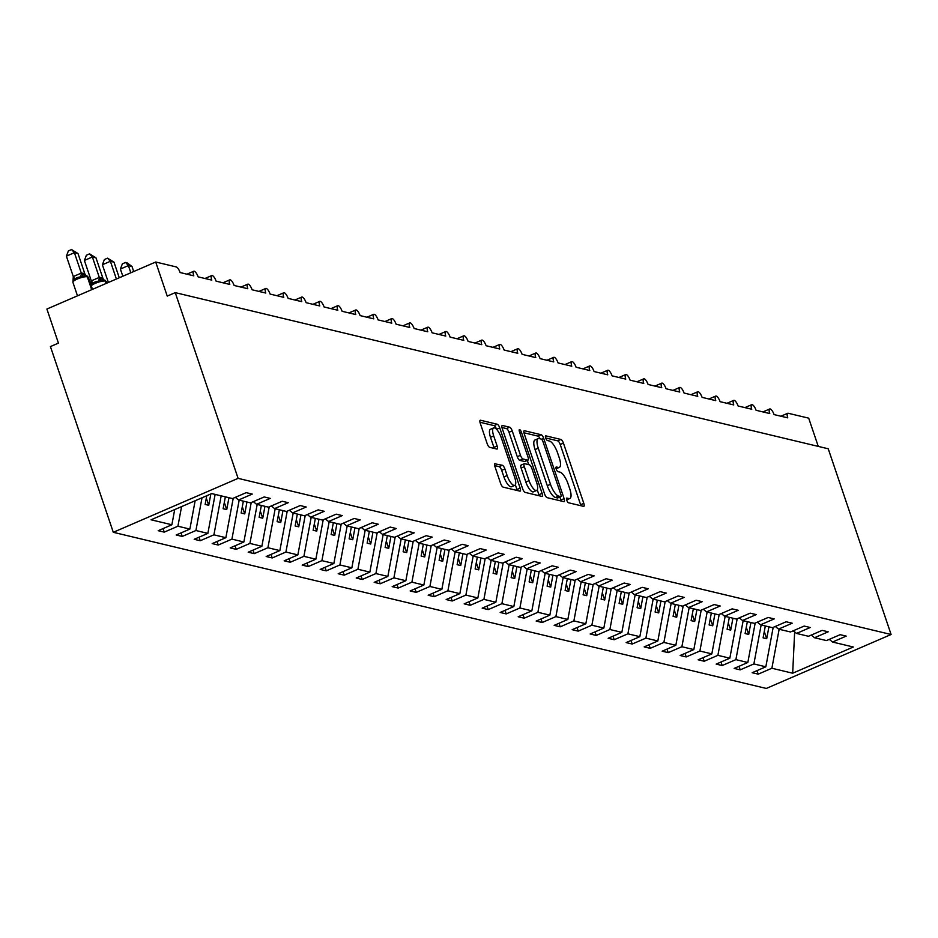 <?xml version="1.0" encoding="UTF-8"?>
<svg xmlns="http://www.w3.org/2000/svg" width="938" height="938" viewBox="0 0 938 938"><rect width="100%" height="100%" fill="white"/><g stroke="black" fill="none" stroke-linecap="round" stroke-linejoin="round"><path stroke-width="1.41" d="M566.74 500.189A2.533 0.844 66.6 0 0 568.522 502.768L583.53 506.356A3.623 1.196 66.6 0 0 583.846 506.332A3.623 1.196 66.6 0 0 583.811 503.343L563.433 443.135A3.623 1.196 66.6 0 0 560.889 439.453L545.869 435.865A2.533 0.844 66.6 0 0 545.658 435.877A2.533 0.844 66.6 0 0 545.682 437.976A2.533 0.844 66.6 0 0 547.464 440.543L549.398 441.012A11.608 3.834 66.6 0 1 557.547 452.796L559.247 457.814A11.608 3.834 66.6 0 1 559.329 467.382A11.608 3.834 66.6 0 1 558.345 467.441L556.398 466.972A2.533 0.844 66.6 0 0 556.187 466.983A2.533 0.844 66.6 0 0 556.211 469.082A2.533 0.844 66.6 0 0 557.993 471.662L559.927 472.119A11.608 3.834 66.6 0 1 568.076 483.902L569.776 488.921A11.608 3.834 66.6 0 1 569.858 498.488A11.608 3.834 66.6 0 1 568.874 498.547L566.927 498.078A2.533 0.844 66.6 0 0 566.716 498.09A2.533 0.844 66.6 0 0 566.74 500.189M495.205 463.56A3.623 1.196 66.6 0 0 494.901 463.571A3.623 1.196 66.6 0 0 494.924 466.561L500.634 483.457A3.623 1.196 66.6 0 0 503.19 487.139L519.863 491.125A3.623 1.196 66.6 0 0 520.168 491.113A3.623 1.196 66.6 0 0 520.144 488.123L499.766 427.916A3.623 1.196 66.6 0 0 497.222 424.234L480.537 420.247A3.623 1.196 66.6 0 0 480.233 420.259A3.623 1.196 66.6 0 0 480.256 423.249L487.162 443.651A3.623 1.196 66.6 0 0 489.706 447.332L496.847 449.044A3.623 1.196 66.6 0 0 497.152 449.021A3.623 1.196 66.6 0 0 497.128 446.031L493.705 435.924A9.697 3.201 66.6 0 1 493.634 427.916A9.697 3.201 66.6 0 1 501.267 437.729L514.681 477.36A9.697 3.201 66.6 0 1 514.751 485.356A9.697 3.201 66.6 0 1 507.118 475.554L504.89 468.953A3.623 1.196 66.6 0 0 502.346 465.271L494.678 463.782M891.1 634.498L238.1 478.357L113.299 532.303L766.299 688.445L891.1 634.498L828.242 448.786L175.242 292.633L167.234 296.091L155.708 262.019L176.227 266.92A5.546 1.829 66.6 0 1 180.108 272.548L193.791 275.819A5.546 1.829 66.6 0 1 193.756 271.246A5.546 1.829 66.6 0 1 198.106 276.851L211.789 280.122A5.546 1.829 66.6 0 1 211.754 275.561A5.546 1.829 66.6 0 1 216.115 281.154L229.787 284.425A5.546 1.829 66.6 0 1 229.751 279.864A5.546 1.829 66.6 0 1 234.113 285.457L247.784 288.728A5.546 1.829 66.6 0 1 247.749 284.167A5.546 1.829 66.6 0 1 252.111 289.772L265.782 293.043A5.546 1.829 66.6 0 1 265.747 288.47A5.546 1.829 66.6 0 1 270.109 294.075L283.78 297.346A5.546 1.829 66.6 0 1 283.745 292.773A5.546 1.829 66.6 0 1 288.107 298.378L301.79 301.649A5.546 1.829 66.6 0 1 301.743 297.076A5.546 1.829 66.6 0 1 306.105 302.681L319.788 305.952A5.546 1.829 66.6 0 1 319.741 301.379A5.546 1.829 66.6 0 1 324.102 306.984L337.786 310.255A5.546 1.829 66.6 0 1 337.739 305.682A5.546 1.829 66.6 0 1 342.1 311.287L355.783 314.558A5.546 1.829 66.6 0 1 355.736 309.986A5.546 1.829 66.6 0 1 360.098 315.59L373.781 318.861A5.546 1.829 66.6 0 1 373.746 314.289A5.546 1.829 66.6 0 1 378.096 319.893L391.779 323.164A5.546 1.829 66.6 0 1 391.744 318.592A5.546 1.829 66.6 0 1 396.094 324.196L409.777 327.468A5.546 1.829 66.6 0 1 409.742 322.895A5.546 1.829 66.6 0 1 414.092 328.499L427.775 331.771A5.546 1.829 66.6 0 1 427.74 327.198A5.546 1.829 66.6 0 1 432.101 332.802L445.773 336.074A5.546 1.829 66.6 0 1 445.738 331.513A5.546 1.829 66.6 0 1 450.099 337.105L463.771 340.377A5.546 1.829 66.6 0 1 463.735 335.816A5.546 1.829 66.6 0 1 468.097 341.409L481.769 344.68A5.546 1.829 66.6 0 1 481.733 340.119A5.546 1.829 66.6 0 1 486.095 345.723L499.766 348.983A5.546 1.829 66.6 0 1 499.731 344.422A5.546 1.829 66.6 0 1 504.093 350.026L517.776 353.298A5.546 1.829 66.6 0 1 517.729 348.725A5.546 1.829 66.6 0 1 522.091 354.329L535.774 357.601A5.546 1.829 66.6 0 1 535.727 353.028A5.546 1.829 66.6 0 1 540.089 358.633L553.772 361.904A5.546 1.829 66.6 0 1 553.725 357.331A5.546 1.829 66.6 0 1 558.087 362.936L571.77 366.207A5.546 1.829 66.6 0 1 571.734 361.634A5.546 1.829 66.6 0 1 576.084 367.239L589.768 370.51A5.546 1.829 66.6 0 1 589.732 365.937A5.546 1.829 66.6 0 1 594.082 371.542L607.765 374.813A5.546 1.829 66.6 0 1 607.73 370.24A5.546 1.829 66.6 0 1 612.08 375.845L625.763 379.116A5.546 1.829 66.6 0 1 625.728 374.543A5.546 1.829 66.6 0 1 630.078 380.148L643.761 383.419A5.546 1.829 66.6 0 1 643.726 378.846A5.546 1.829 66.6 0 1 648.088 384.451L661.759 387.722A5.546 1.829 66.6 0 1 661.724 383.15A5.546 1.829 66.6 0 1 666.086 388.754L679.757 392.025A5.546 1.829 66.6 0 1 679.722 387.464A5.546 1.829 66.6 0 1 684.083 393.057L697.755 396.328A5.546 1.829 66.6 0 1 697.72 391.767A5.546 1.829 66.6 0 1 702.081 397.36L715.753 400.632A5.546 1.829 66.6 0 1 715.717 396.071A5.546 1.829 66.6 0 1 720.079 401.663L733.762 404.935A5.546 1.829 66.6 0 1 733.715 400.374A5.546 1.829 66.6 0 1 738.077 405.978L751.76 409.249A5.546 1.829 66.6 0 1 751.713 404.677A5.546 1.829 66.6 0 1 756.075 410.281L769.758 413.552A5.546 1.829 66.6 0 1 769.711 408.98A5.546 1.829 66.6 0 1 774.073 414.584L787.756 417.856A5.546 1.829 -113.4 0 1 787.721 413.283A5.546 1.829 -113.4 0 1 788.178 413.259L808.697 418.16L818.264 446.394M238.1 478.357L175.242 292.633M544.591 493.974A3.623 1.196 66.6 0 0 547.135 497.656L563.82 501.642A3.623 1.196 66.6 0 0 564.125 501.619A3.623 1.196 66.6 0 0 564.101 498.629L543.723 438.421A3.623 1.196 66.6 0 0 541.179 434.74L524.494 430.753A3.623 1.196 66.6 0 0 524.19 430.765A3.623 1.196 66.6 0 0 524.213 433.766L544.591 493.974M541.836 496.39L525.163 492.391A3.623 1.196 66.6 0 1 522.618 488.71L502.24 428.502A3.623 1.196 66.6 0 1 502.217 425.512A3.623 1.196 66.6 0 1 502.522 425.5L509.662 427.2A3.623 1.196 66.6 0 1 512.207 430.882L520.473 455.305A3.623 1.196 66.6 0 0 523.017 458.987L527.742 460.124A3.623 1.196 66.6 0 0 528.059 460.101A3.623 1.196 66.6 0 0 528.024 457.111L519.429 431.691A2.533 0.844 66.6 0 1 519.406 429.604A2.533 0.844 66.6 0 1 521.399 432.16L542.117 493.376A3.623 1.196 66.6 0 1 542.152 496.366A3.623 1.196 66.6 0 1 541.836 496.39M174.703 509.592L171.877 524.764L151.077 519.793L211.718 493.587L232.518 498.559L246.19 492.649L252.24 494.091L238.557 500.001L235.344 497.339M238.557 500.001L250.516 502.862L264.188 496.952L270.238 498.395L256.555 504.304L253.342 501.642M256.555 504.304L268.514 507.165L282.197 501.255L288.236 502.698L274.564 508.607L271.34 505.945M274.564 508.607L286.512 511.468L300.195 505.559L306.234 507.001L292.562 512.91L289.338 510.249M292.562 512.91L304.51 515.771L318.193 509.862L324.243 511.304L310.56 517.225L307.336 514.552M310.56 517.225L322.508 520.074L336.191 514.165L342.241 515.607L328.558 521.528L325.334 518.855M328.558 521.528L340.506 524.377L354.189 518.468L360.239 519.91L346.556 525.831L343.331 523.158M346.556 525.831L358.504 528.68L372.187 522.771L378.237 524.213L364.554 530.134L361.329 527.461M364.554 530.134L376.501 532.983L390.185 527.074L396.235 528.528L382.552 534.437L379.327 531.764M382.552 534.437L394.499 537.298L408.182 531.377L414.233 532.831L400.549 538.74L397.325 536.067M400.549 538.74L412.497 541.601L426.18 535.68L432.23 537.134L418.547 543.043L415.335 540.37M418.547 543.043L430.507 545.904L444.178 539.983L450.228 541.437L436.545 547.346L433.333 544.685M436.545 547.346L448.505 550.207L462.176 544.286L468.226 545.74L454.543 551.65L451.33 548.988M454.543 551.65L466.503 554.51L480.186 548.601L486.224 550.043L472.553 555.953L469.328 553.291M472.553 555.953L484.5 558.814L498.184 552.904L504.222 554.346L490.551 560.256L487.326 557.594M490.551 560.256L502.498 563.117L516.181 557.207L522.22 558.649L508.548 564.559L505.324 561.897M508.548 564.559L520.496 567.42L534.179 561.51L540.229 562.952L526.546 568.862L523.322 566.2M526.546 568.862L538.494 571.723L552.177 565.813L558.227 567.256L544.544 573.177L541.32 570.503M544.544 573.177L556.492 576.026L570.175 570.116L576.225 571.559L562.542 577.48L559.318 574.806M562.542 577.48L574.49 580.329L588.173 574.419L594.223 575.862L580.54 581.783L577.316 579.109M580.54 581.783L592.488 584.632L606.171 578.723L612.221 580.165L598.538 586.086L595.313 583.413M598.538 586.086L610.486 588.935L624.169 583.026L630.219 584.468L616.536 590.389L613.323 587.716M616.536 590.389L628.495 593.25L642.167 587.329L648.217 588.783L634.534 594.692L631.321 592.019M634.534 594.692L646.493 597.553L660.164 591.632L666.215 593.086L652.531 598.995L649.319 596.322M652.531 598.995L664.491 601.856L678.162 595.935L684.212 597.389L670.529 603.298L667.317 600.625M670.529 603.298L682.489 606.159L696.172 600.238L702.21 601.692L688.539 607.601L685.315 604.94M688.539 607.601L700.487 610.462L714.17 604.553L720.208 605.995L706.537 611.904L703.312 609.243M706.537 611.904L718.485 614.765L732.168 608.856L738.206 610.298L724.535 616.207L721.31 613.546M724.535 616.207L736.482 619.068L750.166 613.159L756.216 614.601L742.533 620.51L739.308 617.849M742.533 620.51L754.48 623.371L768.163 617.462L774.213 618.904L760.53 624.814L757.306 622.152M760.53 624.814L772.478 627.674L786.161 621.765L792.211 623.207L778.528 629.117L775.304 626.455M778.528 629.117L790.476 631.978L804.159 626.068L810.209 627.51L796.526 633.431L793.302 630.758M796.526 633.431L808.474 636.281L822.157 630.371L828.207 631.813L814.524 637.734L811.3 635.061M163.036 528.586L164.244 532.127L177.915 526.218L189.875 529.079L195.151 500.751M181.573 506.614L177.915 526.218M181.034 532.89L182.242 536.43L195.913 530.521L207.873 533.382L215.13 494.396M202.022 497.773L195.913 530.521M199.044 537.193L200.24 540.734L213.923 534.824L225.87 537.685L233.222 498.254M221.18 495.85L213.923 534.824M217.041 541.496L218.237 545.037L231.921 539.127L243.868 541.988L251.22 502.557M239.178 500.153L231.921 539.127M235.039 545.799L236.235 549.34L249.918 543.43L261.866 546.291L269.218 506.86M257.176 504.456L249.918 543.43M253.037 550.102L254.233 553.643L267.916 547.733L279.864 550.594L287.216 511.163M275.174 508.759L267.916 547.733M271.035 554.405L272.231 557.958L285.914 552.036L297.862 554.897L305.213 515.466M293.184 513.063L285.914 552.036M289.033 558.72L290.229 562.261L303.912 556.34L315.86 559.2L323.211 519.769M311.181 517.366L303.912 556.34M307.031 563.023L308.227 566.564L321.91 560.643L333.858 563.504L341.209 524.072M329.179 521.669L321.91 560.643M325.029 567.326L326.225 570.867L339.908 564.946L351.856 567.807L359.207 528.375M347.177 525.972L339.908 564.946M343.027 571.629L344.234 575.17L357.906 569.26L369.865 572.11L377.205 532.69M365.175 530.275L357.906 569.26M361.024 575.932L362.232 579.473L375.904 573.564L387.863 576.413L395.203 536.993M383.173 534.578L375.904 573.564M379.022 580.235L380.23 583.776L393.901 577.867L405.861 580.716L413.212 541.296M401.171 538.893L393.901 577.867M397.032 584.538L398.228 588.079L411.911 582.17L423.859 585.031L431.21 545.599M419.169 543.196L411.911 582.17M415.03 588.841L416.226 592.382L429.909 586.473L441.857 589.334L449.208 549.903M437.167 547.499L429.909 586.473M433.028 593.144L434.224 596.685L447.907 590.776L459.855 593.637L467.206 554.206M455.165 551.802L447.907 590.776M451.026 597.447L452.222 600.988L465.905 595.079L477.852 597.94L485.204 558.509M473.162 556.105L465.905 595.079M469.023 601.75L470.219 605.291L483.902 599.382L495.85 602.243L503.202 562.812M491.16 560.408L483.902 599.382M487.021 606.054L488.217 609.594L501.9 603.685L513.848 606.546L521.2 567.115M509.17 564.711L501.9 603.685M505.019 610.357L506.215 613.909L519.898 607.988L531.846 610.849L539.198 571.418M527.168 569.014L519.898 607.988M523.017 614.671L524.213 618.212L537.896 612.291L549.844 615.152L557.195 575.721M545.166 573.317L537.896 612.291M541.015 618.974L542.211 622.515L555.894 616.594L567.853 619.455L575.193 580.024M563.163 577.62L555.894 616.594M559.013 623.278L560.221 626.819L573.892 620.897L585.851 623.758L593.191 584.327M581.161 581.923L573.892 620.897M577.011 627.581L578.218 631.122L591.89 625.212L603.849 628.061L611.189 588.642M599.159 586.227L591.89 625.212M595.009 631.884L596.216 635.425L609.888 629.515L621.847 632.364L629.199 592.945M617.157 590.53L609.888 629.515M613.018 636.187L614.214 639.728L627.897 633.818L639.845 636.668L647.197 597.248M635.155 594.844L627.897 633.818M631.016 640.49L632.212 644.031L645.895 638.121L657.843 640.971L665.194 601.551M653.153 599.148L645.895 638.121M649.014 644.793L650.21 648.334L663.893 642.424L675.841 645.285L683.192 605.854M671.151 603.451L663.893 642.424M667.012 649.096L668.208 652.637L681.891 646.728L693.839 649.588L701.19 610.157M689.149 607.754L681.891 646.728M685.01 653.399L686.206 656.94L699.889 651.031L711.836 653.892L719.188 614.46M707.146 612.057L699.889 651.031M703.008 657.702L704.204 661.243L717.887 655.334L729.834 658.195L737.186 618.763M725.156 616.36L717.887 655.334M721.005 662.005L722.201 665.546L735.884 659.637L747.832 662.498L755.184 623.067M743.154 620.663L735.884 659.637M739.003 666.308L740.199 669.861L753.882 663.94L765.83 666.801L752.159 672.71L758.197 674.164L771.88 668.243L792.68 673.214L794.65 631.872M761.152 624.966L753.882 663.94M814.524 637.734L826.472 640.584L840.155 634.674L846.205 636.116L832.522 642.038L829.309 639.364M757.001 670.623L758.197 674.164M779.15 629.269L771.88 668.243M155.708 262.019L46.9 309.048L58.437 343.12L50.429 346.579L113.299 532.303M164.244 532.127L158.194 530.685L171.877 524.764M182.242 536.43L176.192 534.988L189.875 529.079M200.24 540.734L194.189 539.291L207.873 533.382M218.237 545.037L212.187 543.594L225.87 537.685M236.235 549.34L230.185 547.898L243.868 541.988M254.233 553.643L248.183 552.201L261.866 546.291M272.231 557.958L266.181 556.504L279.864 550.594M290.229 562.261L284.179 560.807L297.862 554.897M308.227 566.564L302.188 565.11L315.86 559.2M326.225 570.867L320.186 569.413L333.858 563.504M344.234 575.17L338.184 573.728L351.856 567.807M362.232 579.473L356.182 578.031L369.865 572.11M380.23 583.776L374.18 582.334L387.863 576.413M398.228 588.079L392.178 586.637L405.861 580.716M416.226 592.382L410.176 590.94L423.859 585.031M434.224 596.685L428.174 595.243L441.857 589.334M452.222 600.988L446.171 599.546L459.855 593.637M470.219 605.291L464.169 603.849L477.852 597.94M488.217 609.594L482.167 608.152L495.85 602.243M506.215 613.909L500.165 612.455L513.848 606.546M524.213 618.212L518.175 616.758L531.846 610.849M542.211 622.515L536.173 621.062L549.844 615.152M560.221 626.819L554.17 625.365L567.853 619.455M578.218 631.122L572.168 629.679L585.851 623.758M596.216 635.425L590.166 633.982L603.849 628.061M614.214 639.728L608.164 638.286L621.847 632.364M632.212 644.031L626.162 642.589L639.845 636.668M650.21 648.334L644.16 646.892L657.843 640.971M668.208 652.637L662.158 651.195L675.841 645.285M686.206 656.94L680.156 655.498L693.839 649.588M704.204 661.243L698.153 659.801L711.836 653.892M722.201 665.546L716.163 664.104L729.834 658.195M740.199 669.861L734.161 668.407L747.832 662.498M832.522 642.038L853.322 647.009L792.68 673.214M206.77 495.733L205.141 504.433L208.74 505.301L210.851 493.963M225.355 496.847L223.138 508.736L226.738 509.604L228.954 497.703M243.352 501.15L241.136 513.039L244.736 513.907L246.952 502.006M261.35 505.453L259.134 517.342L262.734 518.21L264.95 506.321M279.36 509.756L277.132 521.657L280.743 522.513L282.959 510.624M297.358 514.059L295.142 525.96L298.741 526.816L300.957 514.927M315.356 518.362L313.14 530.263L316.739 531.119L318.955 519.23M333.353 522.665L331.137 534.566L334.737 535.422L336.953 523.533M351.351 526.968L349.135 538.869L352.735 539.725L354.951 527.836M369.349 531.283L367.133 543.172L370.733 544.028L372.949 532.139M387.347 535.586L385.131 547.475L388.731 548.331L390.947 536.442M405.345 539.889L403.129 551.779L406.729 552.634L408.945 540.745M423.343 544.192L421.127 556.082L424.726 556.949L426.942 545.048M441.341 548.496L439.125 560.385L442.724 561.252L444.94 549.351M459.339 552.799L457.123 564.688L460.722 565.555L462.938 553.654M477.336 557.102L475.12 568.991L478.72 569.858L480.948 557.958M495.346 561.405L493.13 573.294L496.73 574.162L498.946 562.261M513.344 565.708L511.128 577.609L514.728 578.465L516.944 566.575M531.342 570.011L529.126 581.912L532.725 582.768L534.941 570.879M549.34 574.314L547.124 586.215L550.723 587.071L552.939 575.182M567.338 578.617L565.122 590.518L568.721 591.374L570.937 579.485M585.335 582.92L583.119 594.821L586.719 595.677L588.935 583.788M603.333 587.235L601.117 599.124L604.717 599.98L606.933 588.091M621.331 591.538L619.115 603.427L622.715 604.283L624.931 592.394M639.329 595.841L637.113 607.73L640.713 608.586L642.929 596.697M657.327 600.144L655.111 612.033L658.711 612.901L660.927 601M675.325 604.447L673.109 616.336L676.708 617.204L678.924 605.303M693.334 608.75L691.107 620.639L694.706 621.507L696.934 609.606M711.332 613.053L709.116 624.942L712.716 625.81L714.932 613.909M729.33 617.356L727.114 629.246L730.714 630.113L732.93 618.212M747.328 621.66L745.112 633.549L748.712 634.416L750.928 622.527M765.326 625.963L763.11 637.863L766.709 638.719L768.926 626.83M773.182 627.37L765.83 666.801M792.633 631.051L794.076 631.391M764.282 631.555L766.709 638.719M746.285 627.252L748.712 634.416M728.287 622.949L730.714 630.113M710.289 618.646L712.716 625.81M692.291 614.343L694.706 621.507M674.293 610.04L676.708 617.204M656.283 605.737L658.711 612.901M638.286 601.422L640.713 608.586M620.288 597.119L622.715 604.283M602.29 592.816L604.717 599.98M584.292 588.513L586.719 595.677M566.294 584.21L568.721 591.374M548.296 579.907L550.723 587.071M530.298 575.604L532.725 582.768M512.3 571.301L514.728 578.465M494.303 566.998L496.73 574.162M476.305 562.694L478.72 569.858M458.307 558.391L460.722 565.555M440.297 554.088L442.724 561.252M422.299 549.785L424.726 556.949M404.301 545.47L406.729 552.634M386.304 541.167L388.731 548.331M368.306 536.864L370.733 544.028M350.308 532.561L352.735 539.725M332.31 528.258L334.737 535.422M314.312 523.955L316.739 531.119M296.314 519.652L298.741 526.816M278.316 515.349L280.743 522.513M260.318 511.046L262.734 518.21M242.321 506.743L244.736 513.907M224.311 502.44L226.738 509.604M206.313 498.137L208.74 505.301M566.646 499.884A11.608 3.834 66.6 0 0 566.658 499.872L569.858 498.488M556.117 468.777A11.608 3.834 66.6 0 0 556.128 468.766L559.329 467.382M580.892 505.723A3.623 1.196 66.6 0 0 580.61 504.726L560.232 444.518A3.623 1.196 66.6 0 0 557.688 440.837L545.682 437.964M540.112 438.796A3.623 1.196 66.6 0 0 537.978 436.123L523.943 432.77M561.17 501.009A3.623 1.196 66.6 0 0 560.901 500.013L559.88 497.011M560.678 496.589A2.533 0.844 66.6 0 0 560.889 496.577A2.533 0.844 66.6 0 0 560.877 494.478L542.985 441.634A2.533 0.844 66.6 0 0 541.203 439.054L539.151 438.562A11.608 3.834 66.6 0 0 538.178 438.621A11.608 3.834 66.6 0 0 538.26 448.188L550.489 484.313A11.608 3.834 66.6 0 0 558.626 496.096L560.678 496.589L557.477 497.972A2.533 0.844 66.6 0 0 557.688 497.961A2.533 0.844 66.6 0 0 557.852 497.808M538.178 438.621L534.977 440.004A11.608 3.834 66.6 0 0 535.059 449.572L538.26 448.188M557.477 497.972L555.425 497.48A11.608 3.834 66.6 0 1 547.288 485.696L535.059 449.572M501.959 427.517L506.461 428.584L509.662 427.2M525.081 461.273A3.623 1.196 66.6 0 1 524.858 461.484A3.623 1.196 66.6 0 1 524.553 461.508L519.816 460.37A3.623 1.196 66.6 0 1 517.272 456.689L509.006 432.266A3.623 1.196 66.6 0 0 506.461 428.584M527.297 460.429L528.739 464.662M537.275 489.882L538.916 494.76L542.117 493.376M529.044 480.643A9.697 3.201 66.6 0 0 536.677 490.445A9.697 3.201 66.6 0 0 536.606 482.449L531.881 468.484A3.623 1.196 66.6 0 0 529.337 464.802L524.6 463.677A3.623 1.196 66.6 0 0 524.295 463.689A3.623 1.196 66.6 0 0 524.319 466.678L529.044 480.643L525.843 482.026A9.697 3.201 66.6 0 0 533.476 491.829L536.677 490.445M521.399 465.06A3.623 1.196 66.6 0 0 521.094 465.072A3.623 1.196 66.6 0 0 521.118 468.062L524.319 466.678M525.843 482.026L521.118 468.062M539.198 495.756A3.623 1.196 66.6 0 0 538.916 494.76M514.751 485.356L511.55 486.74A9.697 3.201 66.6 0 1 503.917 476.938L501.689 470.337A3.623 1.196 66.6 0 0 499.145 466.655L494.643 465.576M493.634 427.916L490.433 429.299A9.697 3.201 66.6 0 0 490.504 437.296L493.705 435.924M494.209 448.411A3.623 1.196 66.6 0 0 493.927 447.414L490.504 437.296M499.766 427.916L496.565 429.299A3.623 1.196 66.6 0 0 494.021 425.618L479.986 422.252M517.225 490.492A3.623 1.196 66.6 0 0 516.944 489.507L515.349 484.794M140.149 268.737L144.3 266.943M125.563 262.464L128.389 265.595L120.392 269.054L122.374 263.848L125.563 262.464L127.005 262.804L131.988 266.462L128.389 265.595L130.816 272.77M120.392 269.054L122.819 276.229M131.988 266.462L133.7 271.528M107.565 258.161L110.391 261.292L102.383 264.751L104.376 259.545L107.565 258.161L113.99 262.159L110.391 261.292L116.382 279.008M102.383 264.751L108.386 282.467M113.99 262.159L119.267 277.765M104.341 280.052A1.853 1.688 103.4 0 1 104.564 280.087L106.381 281.611A7.938 1.806 161.3 0 0 105.736 281.189L105.302 281.083A1.853 1.688 -76.6 0 0 103.883 279.946L95.254 281.834L92.522 283.346L91.209 285.387L91.924 285.117M84.385 260.447L86.378 255.242L89.567 253.858L92.393 256.989L99.346 277.554L102.946 278.41L95.993 257.844L92.393 256.989L84.385 260.447L91.303 280.861L99.299 277.402M90.974 284.988L91.303 280.861M103.883 279.946L103.497 279.876A4.069 3.717 -76.6 0 1 101.198 277.531M99.346 277.554L101.198 281.06M102.946 278.41L103.567 279.547M89.567 253.858L95.993 257.844M86.343 275.749A1.853 1.688 103.4 0 1 86.566 275.784L88.383 277.308A7.938 1.806 161.3 0 0 87.738 276.886L87.304 276.78A1.853 1.688 -76.6 0 0 85.886 275.643L77.256 277.531L74.524 279.043L73.199 281.083L73.926 280.802M66.387 256.144L68.368 250.938L71.569 249.555L74.395 252.685L81.348 273.251L84.948 274.107L77.995 253.541L74.395 252.685L66.387 256.144L73.293 276.558L81.301 273.099M91.678 289.69L87.304 276.78A7.938 1.806 161.3 0 0 77.326 279.02A7.938 1.806 161.3 0 0 72.906 282.303L73.293 276.558M85.886 275.643L85.499 275.573A4.069 3.717 -76.6 0 1 83.201 273.228M81.348 273.251L83.201 276.757M84.948 274.107L85.569 275.244M71.569 249.555L77.995 253.541M566.552 499.544L568.874 498.547M556.023 468.437L558.345 467.441M557.688 440.837L560.889 439.453M560.232 444.518L563.433 443.135M580.61 504.726L583.811 503.343M537.978 436.123L541.179 434.74M541.648 439.324L543.723 438.421M560.901 500.013L564.101 498.629M547.288 485.696L550.489 484.313M555.425 497.48L558.626 496.096M509.006 432.266L512.207 430.882M517.272 456.689L520.473 455.305M519.816 460.37L523.017 458.987M524.553 461.508L527.742 460.124M519.816 432.852L521.399 432.16M499.145 466.655L502.346 465.271M501.689 470.337L504.89 468.953M503.917 476.938L507.118 475.554M493.927 447.414L497.128 446.031M494.021 425.618L497.222 424.234M516.944 489.507L520.144 488.123M106.1 283.452L105.302 281.083A7.938 1.806 161.3 0 0 95.324 283.323A7.938 1.806 161.3 0 0 91.244 285.773M100.765 277.425A4.069 3.717 -76.6 0 0 103.332 279.852L104.564 280.087A1.853 1.688 103.4 0 1 105.736 281.189L106.451 283.299M91.349 280.802A4.069 1.008 -131 0 1 92.522 283.346M99.229 277.402A4.069 1.559 -94.9 0 1 98.525 280.755M82.767 273.122A4.069 3.717 -76.6 0 0 85.335 275.549L86.566 275.784A1.853 1.688 103.4 0 1 87.738 276.886L92.018 289.537M73.352 276.499A4.069 1.008 -131 0 1 74.524 279.043M81.231 273.099A4.069 1.559 -94.9 0 1 80.527 276.452M762.922 411.911L769.711 408.98M780.92 416.214L787.721 413.283M744.924 407.608L751.713 404.677M726.927 403.305L733.715 400.374M708.929 399.002L715.717 396.071M690.931 394.699L697.72 391.767M672.933 390.396L679.722 387.464M654.935 386.093L661.724 383.15M636.937 381.789L643.726 378.846M618.928 377.486L625.728 374.543M600.93 373.183L607.73 370.24M582.932 368.88L589.732 365.937M564.934 364.565L571.734 361.634M546.936 360.262L553.725 357.331M528.938 355.959L535.727 353.028M510.94 351.656L517.729 348.725M492.942 347.353L499.731 344.422M474.945 343.05L481.733 340.119M456.947 338.747L463.735 335.816M438.949 334.444L445.738 331.513M420.951 330.141L427.74 327.198M402.941 325.838L409.742 322.895M384.943 321.535L391.744 318.592M366.946 317.232L373.746 314.289M348.948 312.929L355.736 309.986M330.95 308.625L337.739 305.682M312.952 304.311L319.741 301.379M294.954 300.008L301.743 297.076M276.956 295.704L283.745 292.773M258.958 291.401L265.747 288.47M240.96 287.098L247.749 284.167M222.963 282.795L229.751 279.864M204.953 278.492L211.754 275.561M186.955 274.189L193.756 271.246M557.688 497.961L560.889 496.577M524.858 461.484L528.059 460.101M521.094 465.072L524.295 463.689M106.381 281.611L106.885 283.112M88.383 277.308L92.452 289.35M72.906 282.303L77.479 295.822"/></g></svg>

